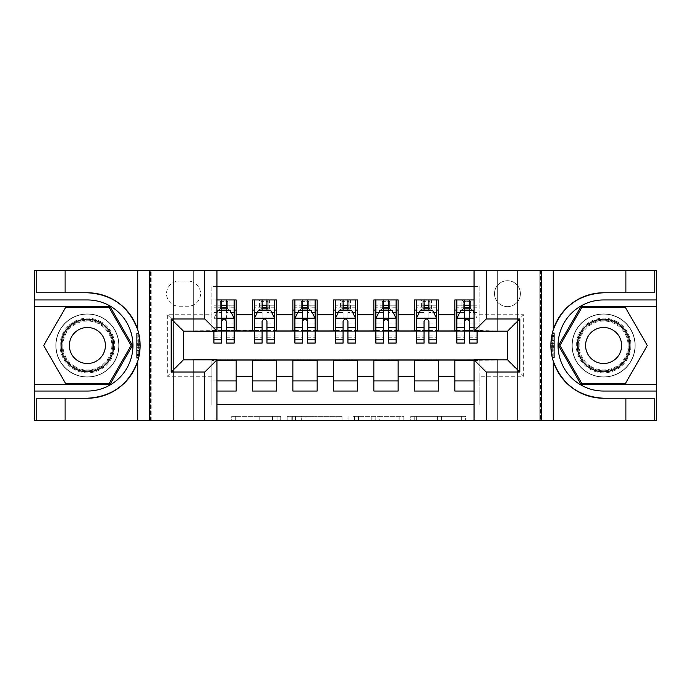 <?xml version="1.0" encoding="UTF-8"?>
<svg xmlns="http://www.w3.org/2000/svg" width="691" height="691" viewBox="0 0 691 691"><rect width="100%" height="100%" fill="white"/><g stroke="black" fill="none" stroke-linecap="round" stroke-linejoin="round"><path stroke-width="0.52" stroke-dasharray="3.46 2.59" d="M280.719 420.404L235.709 420.404L280.719 420.404L280.719 416.353L259.756 416.353L259.756 420.404L259.756 416.353L280.719 416.353L280.719 420.404L280.719 416.353L259.756 416.353L259.756 420.404L259.756 416.353L280.719 416.353L235.709 416.353L280.719 416.353M603.614 313.921A31.579 31.579 0 0 0 572.036 345.5A31.579 31.579 0 0 0 603.614 377.079A31.579 31.579 0 0 1 572.036 345.5A31.579 31.579 0 0 1 603.614 313.921A31.579 31.579 0 0 1 635.193 345.5A31.579 31.579 0 0 1 603.614 377.079A31.579 31.579 0 0 0 635.193 345.5A31.579 31.579 0 0 0 603.614 313.921A31.579 31.579 0 0 1 635.193 345.5A31.579 31.579 0 0 1 603.614 377.079A31.579 31.579 0 0 0 635.193 345.5A31.579 31.579 0 0 0 603.614 313.921A31.579 31.579 0 0 0 572.036 345.5A31.579 31.579 0 0 0 603.614 377.079A31.579 31.579 0 0 1 572.036 345.5A31.579 31.579 0 0 1 603.614 313.921M87.386 313.921A31.579 31.579 0 0 0 55.807 345.5A31.579 31.579 0 0 0 87.386 377.079A31.579 31.579 0 0 1 55.807 345.5A31.579 31.579 0 0 1 87.386 313.921A31.579 31.579 0 0 1 118.964 345.5A31.579 31.579 0 0 1 87.386 377.079A31.579 31.579 0 0 0 118.964 345.5A31.579 31.579 0 0 0 87.386 313.921A31.579 31.579 0 0 0 55.807 345.5A31.579 31.579 0 0 0 87.386 377.079A31.579 31.579 0 0 1 55.807 345.5A31.579 31.579 0 0 1 87.386 313.921A31.579 31.579 0 0 1 118.964 345.5A31.579 31.579 0 0 1 87.386 377.079A31.579 31.579 0 0 0 118.964 345.5A31.579 31.579 0 0 0 87.386 313.921M507.453 280.719A12.956 12.956 0 0 0 494.497 293.675A12.956 12.956 0 0 0 507.453 306.631A12.956 12.956 0 0 0 520.409 293.675A12.956 12.956 0 0 0 507.453 280.719A12.956 12.956 0 0 0 494.497 293.675A12.956 12.956 0 0 0 507.453 306.631A12.956 12.956 0 0 0 520.409 293.675A12.956 12.956 0 0 0 507.453 280.719M461.648 420.404L414.747 420.404L461.648 420.404L461.648 416.353L441.575 416.353L465.622 416.353L465.622 420.404L465.622 416.353L414.747 416.353L465.622 416.353L465.622 420.404L465.622 416.353L461.648 416.353L461.648 420.404M437.602 420.404L416.336 420.404L437.602 420.404L437.602 416.353L441.575 416.353L437.602 416.353L437.602 420.404L437.602 416.353L416.336 416.353L416.336 420.404L416.336 416.353L437.602 416.353L437.602 420.404M410.774 420.404L414.747 420.404L410.774 420.404L410.774 416.353L414.747 416.353L410.774 416.353L410.774 420.404M231.735 420.404L235.709 420.404L231.735 420.404L231.735 416.353L235.709 416.353L231.735 416.353L231.735 420.404M497.33 420.404L517.576 420.404L517.576 270.596L656.251 270.596L656.251 420.404L517.576 420.404L517.576 270.596L497.33 270.596L497.33 331.326L193.67 331.326L193.67 270.596L497.33 270.596L497.33 331.326L193.67 331.326L193.67 270.596L173.424 270.596L173.424 420.404L34.749 420.404L216.948 420.404L216.948 359.873L183.348 359.873L183.348 331.127L216.948 331.127L216.948 270.596L34.749 270.596L34.749 420.404L34.749 270.596L173.424 270.596L173.424 420.404L193.67 420.404L193.67 359.674L497.33 359.674L497.33 420.404L193.67 420.404L193.67 359.674L497.33 359.674L497.33 420.404M539.844 420.404L656.251 420.404L656.251 270.596L539.844 270.596L539.844 420.404L474.052 420.404L474.052 359.873L507.652 359.873L507.652 331.127L474.052 331.127L474.052 270.596L539.844 270.596L539.844 420.404M342.019 420.404L338.046 420.404L342.019 420.404L342.019 416.353L342.019 420.404M291.153 420.404L338.046 420.404L287.18 420.404L291.153 420.404L291.153 416.353L342.019 416.353L287.18 416.353L287.18 420.404L287.18 416.353L291.153 416.353L291.153 420.404M352.954 420.404L403.82 420.404L348.981 420.404L352.954 420.404L352.954 416.353L403.82 416.353L403.82 420.404L403.82 416.353L379.774 416.353L379.774 420.404M474.052 286.385L479.113 286.385L479.113 310.069L454.816 310.069L454.816 299.954L474.052 299.954M414.332 299.954L438.621 299.954L438.621 310.069L414.332 310.069L414.332 299.954M373.84 299.954L398.137 299.954L398.137 310.069L373.84 310.069L373.84 299.954M333.356 299.954L357.644 299.954L357.644 310.069L333.356 310.069L333.356 299.954M292.863 299.954L317.16 299.954L317.16 310.069L292.863 310.069L292.863 299.954M252.379 299.954L276.668 299.954L276.668 310.069L252.379 310.069L252.379 299.954M183.547 359.873L211.887 360.08L211.887 404.615L211.887 380.931L236.184 380.931L236.184 391.046L216.948 391.046M276.668 391.046L252.379 391.046L252.379 380.931L276.668 380.931L276.668 391.046M317.16 391.046L292.863 391.046L292.863 380.931L317.16 380.931L317.16 391.046M357.644 391.046L333.356 391.046L333.356 380.931L357.644 380.931L357.644 391.046M398.137 391.046L373.84 391.046L373.84 380.931L398.137 380.931L398.137 391.046M438.621 391.046L414.332 391.046L414.332 380.931L438.621 380.931L438.621 391.046M507.453 331.127L479.113 330.523L438.621 330.929L438.621 310.069M438.621 330.523L398.137 330.929L398.137 310.069M398.137 330.523L357.644 330.929L357.644 310.069M357.644 330.523L317.16 330.929L317.16 310.069M317.16 330.523L276.668 330.929L276.668 310.069M454.816 380.931L479.113 380.931L479.113 391.046L454.816 391.046L454.816 360.08L183.547 360.08L167.352 376.275L167.352 314.733L211.887 314.733L211.887 330.929L183.547 331.127M216.948 286.385L211.887 286.385L211.887 299.954L236.184 299.954L236.184 310.069L221.604 310.069M216.948 299.954L211.887 299.954L211.887 330.523L236.184 330.523L236.184 310.069M179.09 306.225L188.004 306.225A12.55 12.55 0 0 0 200.554 293.675A12.55 12.55 0 0 0 188.004 281.125L179.09 281.125A12.55 12.55 0 0 0 166.54 293.675A12.55 12.55 0 0 0 179.09 306.225L188.004 306.225A12.55 12.55 0 0 0 200.554 293.675A12.55 12.55 0 0 0 188.004 281.125L179.09 281.125A12.55 12.55 0 0 0 166.54 293.675A12.55 12.55 0 0 0 179.09 306.225M151.156 420.404L151.156 270.596L151.156 420.404M454.816 360.477L507.453 360.08L507.453 330.929L479.113 330.929L479.113 286.385L211.887 286.385L211.887 314.733M479.113 314.733L523.648 314.733L523.648 376.275L479.113 376.275L479.113 404.615L479.113 391.046L474.052 391.046M474.052 404.615L216.948 404.615M211.887 376.275L167.352 376.275M276.668 330.523L236.184 330.523M221.604 330.523L183.547 330.929L183.547 360.08M479.113 376.275L479.113 360.08L507.453 359.873M226.467 310.069L234.154 310.069L234.154 299.954L213.916 299.954L234.154 299.954M226.467 330.523L234.154 330.523M216.948 380.931L211.887 380.931L211.887 360.477L216.948 360.477M236.184 380.931L236.184 360.477M254.4 330.523L262.096 330.523M266.951 330.523L274.647 330.523M266.951 310.069L274.647 310.069L274.647 299.954L259.462 299.954L259.462 310.069L254.4 310.069L262.096 310.069M252.379 330.523L252.379 310.069M276.668 380.931L276.668 360.477M252.379 380.931L252.379 360.477M317.16 380.931L317.16 360.477M292.863 380.931L292.863 360.477M292.863 330.523L292.863 310.069M307.443 310.069L315.131 310.069L315.131 299.954L299.954 299.954L299.954 310.069L294.893 310.069L302.58 310.069M294.893 330.523L302.58 330.523M307.443 330.523L315.131 330.523M357.644 380.931L357.644 360.477M333.356 380.931L333.356 360.477M333.356 330.523L333.356 310.069M347.927 310.069L355.623 310.069L355.623 299.954L340.438 299.954L340.438 310.069L335.377 310.069L343.073 310.069M335.377 330.523L343.073 330.523M347.927 330.523L355.623 330.523M398.137 380.931L398.137 360.477M373.84 380.931L373.84 360.477M373.84 330.523L373.84 310.069M388.42 310.069L396.107 310.069L396.107 299.954L380.931 299.954L380.931 310.069L375.869 310.069L383.557 310.069M375.869 330.523L383.557 330.523M388.42 330.523L396.107 330.523M438.621 380.931L438.621 360.477M414.332 380.931L414.332 360.477M414.332 330.523L414.332 310.069M428.904 310.069L436.6 310.069L436.6 299.954L421.415 299.954L421.415 310.069L416.353 310.069L424.049 310.069M416.353 330.523L424.049 330.523M428.904 330.523L436.6 330.523M474.052 360.477L479.113 360.477L479.113 380.931L474.052 380.931M454.816 330.523L454.816 310.069M469.396 330.523L479.113 330.523L479.113 310.069L469.396 310.069M477.084 343.073L477.084 299.954L461.908 299.954L461.908 310.069L456.846 310.069L464.533 310.069M456.846 330.523L464.533 330.523M183.547 330.929L167.352 314.733M523.648 314.733L507.453 330.929M523.648 376.275L507.453 360.08M295.523 420.404L301.285 420.404L295.523 420.404L295.523 416.353L292.742 416.353L292.742 420.404L292.742 416.353L301.285 416.353L295.523 416.353L295.523 420.404M301.285 420.404L314.008 420.404L301.285 420.404L301.285 416.353L314.008 416.353L314.008 420.404L314.008 416.353L301.285 416.353L301.285 420.404M352.954 416.353L375.8 416.353L375.8 420.404L375.8 416.353L371.827 416.353L375.8 416.353L375.8 420.404L375.8 416.353L379.774 416.353M354.543 416.353L354.543 420.404L354.543 416.353M348.981 416.353L348.981 420.404L348.981 416.353M222.01 302.986L226.061 302.986L226.061 307.037L222.01 307.037L222.01 302.986L220.394 301.371L227.676 301.371L220.394 301.371L220.394 308.652L227.676 308.652L227.676 301.371L227.676 308.652L220.394 308.652L220.394 301.371L218.978 299.954L218.978 310.069L213.916 310.069L213.916 305.215L221.604 305.215L221.604 299.954M216.948 312.297L213.916 318.37L213.916 331.127M216.948 318.171L213.916 318.37L213.916 337.804L213.916 299.954L213.916 310.069L234.154 310.069L229.092 310.069L229.092 299.954L226.061 302.986M213.916 343.073L213.916 305.215L234.154 305.215L234.154 310.069M234.154 318.37L234.154 337.804L234.154 318.37L230.112 310.276L217.959 310.276L214.011 318.171L234.059 318.171M234.154 343.073L234.154 305.215L226.467 305.215L226.467 299.954L226.467 343.073M221.604 305.215L221.604 312.582L213.916 312.582M213.916 312.505L221.604 312.505L221.604 310.276M226.467 310.276L226.467 312.505L231.226 312.505M221.604 343.073L221.604 312.582M221.604 312.505L221.604 321.41C223.219 318.344 224.843 318.344 226.467 321.41L226.467 312.505M226.061 307.037L229.092 310.069L218.978 310.069L222.01 307.037M101.05 321.833A27.329 27.329 0 0 0 63.719 331.835A27.329 27.329 0 0 0 73.721 369.167A27.329 27.329 0 0 0 111.052 359.165A27.329 27.329 0 0 0 101.05 321.833M74.732 367.413A25.308 25.308 0 0 1 65.472 332.846A25.308 25.308 0 0 1 100.04 323.587A25.308 25.308 0 0 0 65.472 332.846A25.308 25.308 0 0 0 74.732 367.413A25.308 25.308 0 0 0 109.299 358.154A25.308 25.308 0 0 0 100.04 323.587A25.308 25.308 0 0 1 109.299 358.154A25.308 25.308 0 0 1 74.732 367.413A25.308 25.308 0 0 0 109.299 358.154A25.308 25.308 0 0 0 100.04 323.587M78.377 361.099A18.018 18.018 0 0 1 71.786 336.491A18.018 18.018 0 0 1 96.394 329.901A18.018 18.018 0 0 1 102.994 354.509A18.018 18.018 0 0 1 78.377 361.099M103.08 318.326A31.38 31.38 0 0 1 114.559 361.186A31.38 31.38 0 0 1 71.7 372.674A31.38 31.38 0 0 1 60.212 329.814A31.38 31.38 0 0 1 103.08 318.326A31.38 31.38 0 0 1 114.559 361.186A31.38 31.38 0 0 1 71.7 372.674A31.38 31.38 0 0 1 60.212 329.814A31.38 31.38 0 0 1 103.08 318.326M109.247 383.358L65.533 383.358L43.671 345.5L65.533 307.642L109.247 307.642L131.1 345.5L109.247 383.358M617.279 321.833A27.329 27.329 0 0 0 579.948 331.835A27.329 27.329 0 0 0 589.95 369.167A27.329 27.329 0 0 0 627.281 359.165A27.329 27.329 0 0 0 617.279 321.833M590.96 367.413A25.308 25.308 0 0 1 581.701 332.846A25.308 25.308 0 0 1 616.268 323.587A25.308 25.308 0 0 0 581.701 332.846A25.308 25.308 0 0 0 590.96 367.413A25.308 25.308 0 0 0 625.528 358.154A25.308 25.308 0 0 0 616.268 323.587A25.308 25.308 0 0 1 625.528 358.154A25.308 25.308 0 0 1 590.96 367.413A25.308 25.308 0 0 0 625.528 358.154A25.308 25.308 0 0 0 616.268 323.587M594.606 361.099A18.018 18.018 0 0 1 588.006 336.491A18.018 18.018 0 0 1 612.623 329.901A18.018 18.018 0 0 1 619.214 354.509A18.018 18.018 0 0 1 594.606 361.099M619.3 318.326A31.38 31.38 0 0 1 630.788 361.186A31.38 31.38 0 0 1 587.92 372.674A31.38 31.38 0 0 1 576.441 329.814A31.38 31.38 0 0 1 619.3 318.326A31.38 31.38 0 0 1 630.788 361.186A31.38 31.38 0 0 1 587.92 372.674A31.38 31.38 0 0 1 576.441 329.814A31.38 31.38 0 0 1 619.3 318.326M625.467 383.358L581.753 383.358L559.9 345.5L581.753 307.642L625.467 307.642L647.329 345.5L625.467 383.358M140.092 343.643L136.887 343.643L140.092 343.643L139.288 354.854L136.887 354.854L136.887 333.053L136.887 357.973L136.887 333.364L138.71 333.364A52.732 52.732 0 0 1 138.701 357.662A52.732 52.732 0 0 0 138.71 333.364L140.126 345.638L138.701 357.662L138.71 333.364L139.919 340.836L138.71 333.364L138.701 357.662L136.887 357.653L136.887 333.364L136.887 357.653L138.701 357.662L136.887 357.653L136.887 333.364L138.71 333.364L136.887 333.364L138.71 333.364L136.887 333.364L136.887 357.653L138.701 357.662L136.887 357.653L136.887 343.643L136.887 354.854L139.288 354.854L139.928 350.026L136.887 350.026M138.632 333.053L140.126 345.707L138.632 357.973L140.126 345.69L138.632 333.053M137.742 361.16A52.732 52.732 0 0 0 137.742 329.84M216.948 420.404L150.552 420.404L150.552 270.596L150.552 420.404L34.55 420.404L34.55 270.596L216.948 270.596M65.118 292.768L65.118 270.596M65.118 398.232L65.118 420.404M36.778 398.232L87.386 398.232M87.386 292.768L36.778 292.768M34.55 299.954L87.386 299.954A45.546 45.546 0 0 1 132.94 345.5A45.546 45.546 0 0 1 87.386 391.046L34.55 391.046M34.55 384.567L109.947 384.567L132.499 345.5L109.947 306.433L34.55 306.433M136.887 341.941L140.005 341.941M136.887 335.852L139.237 335.852M136.887 354.353L139.375 354.353L140.126 345.699L136.887 345.699L140.126 345.707L139.573 337.882L136.887 337.882M136.887 355.165L139.228 355.165M136.887 350.173L139.919 350.173M136.887 350.907L139.841 350.907M136.887 345.69L140.126 345.69M136.887 341.138L139.945 341.138M136.887 340.836L139.919 340.836L136.887 340.836M136.887 350.372L139.902 350.372M136.887 333.364L138.71 333.364L136.887 333.364M136.887 345.638L140.126 345.638M136.887 355.571L139.15 355.571M136.887 357.307L138.787 357.307M139.288 336.171L136.887 336.163L139.288 336.171A52.732 52.732 0 0 1 139.288 354.854L139.375 354.353M136.887 354.854L139.288 354.854M136.887 344.576L140.118 344.576L136.887 344.576M136.887 347.383L140.092 347.383L136.887 347.383M550.908 347.357L554.113 347.357L550.908 347.357L551.712 336.146L554.113 336.146L554.113 357.947L554.113 333.027L554.113 357.636L552.29 357.636A52.732 52.732 0 0 1 552.299 333.338A52.732 52.732 0 0 0 552.29 357.636L550.874 345.362L552.299 333.338L552.29 357.636L551.081 350.164L552.29 357.636L552.299 333.338L554.113 333.347L554.113 357.636L554.113 333.347L552.299 333.338L554.113 333.347L554.113 357.636L552.29 357.636L554.113 357.636L552.29 357.636L554.113 357.636L554.113 333.347L552.299 333.338L554.113 333.347L554.113 347.357L554.113 336.146L551.712 336.146L551.072 340.974L554.113 340.974M552.368 357.947L550.874 345.293L552.368 333.027L550.874 345.31L552.368 357.947A52.732 52.732 0 0 1 552.368 333.027M474.052 270.596L540.448 270.596L540.448 420.404L540.448 270.596L656.45 270.596L656.45 420.404L474.052 420.404M625.882 398.232L625.882 420.404M625.882 292.768L625.882 270.596M654.222 292.768L603.614 292.768M603.614 398.232L654.222 398.232M656.45 391.046L603.614 391.046A45.546 45.546 0 0 1 558.06 345.5A45.546 45.546 0 0 1 603.614 299.954L656.45 299.954M656.45 306.433L581.053 306.433L558.501 345.5L581.053 384.567L656.45 384.567M554.113 349.059L550.995 349.059M554.113 355.148L551.764 355.148M554.113 336.647L551.625 336.647L550.874 345.301L554.113 345.301L550.874 345.293L551.427 353.118L554.113 353.118M554.113 335.835L551.772 335.835M554.113 340.827L551.081 340.827M554.113 340.093L551.159 340.093M554.113 345.31L550.874 345.31M554.113 349.862L551.055 349.862M554.113 350.164L551.081 350.164L554.113 350.164M554.113 340.628L551.098 340.628M554.113 357.636L552.29 357.636L554.113 357.636M554.113 345.362L550.874 345.362M554.113 335.429L551.85 335.429M554.113 333.693L552.213 333.693M551.712 354.829L554.113 354.837L551.712 354.829A52.732 52.732 0 0 1 551.712 336.146L551.625 336.647M554.113 336.146L551.712 336.146M554.113 346.424L550.882 346.424L554.113 346.424M554.113 343.617L550.908 343.617L554.113 343.617M274.647 343.073L274.647 305.215L274.647 310.069L254.4 310.069L254.4 305.215L262.096 305.215L262.096 299.954L274.647 299.954M254.4 318.37L254.4 337.804L254.4 318.37L258.451 310.276L270.596 310.276L274.647 318.37L274.647 337.804L274.647 318.37M254.4 310.069L254.4 299.954L262.096 299.954M254.4 343.073L254.4 305.215L274.647 305.215L266.951 305.215L266.951 299.954M262.502 302.986L266.545 302.986L266.545 307.037L262.502 307.037L262.502 302.986L260.878 301.371L268.168 301.371L260.878 301.371L260.878 308.652L268.168 308.652L268.168 301.371L268.168 308.652L260.878 308.652L260.878 301.371L259.462 299.954L254.4 299.954M262.096 305.215L262.096 312.582L254.4 312.582M274.647 312.582L266.951 312.582L266.951 305.215M257.337 312.505L262.096 312.505L262.096 310.276M266.951 310.276L266.951 312.505L271.71 312.505M262.096 343.073L262.096 312.582M266.951 312.582L266.951 343.073M262.096 312.505L262.096 321.41C263.712 318.344 265.327 318.344 266.951 321.41L266.951 312.505M274.647 310.069L269.585 310.069L269.585 299.954L266.545 302.986M266.545 307.037L269.585 310.069L259.462 310.069L262.502 307.037M315.131 343.073L315.131 305.215L315.131 310.069L294.893 310.069L294.893 305.215L302.58 305.215L302.58 299.954L315.131 299.954M294.893 318.37L294.893 337.804L294.893 318.37L298.935 310.276L311.088 310.276L315.131 318.37L315.131 337.804L315.131 318.37M294.893 310.069L294.893 299.954L302.58 299.954M294.893 343.073L294.893 305.215L315.131 305.215L307.443 305.215L307.443 299.954M302.986 302.986L307.037 302.986L307.037 307.037L302.986 307.037L302.986 302.986L301.371 301.371L308.652 301.371L301.371 301.371L301.371 308.652L308.652 308.652L308.652 301.371L308.652 308.652L301.371 308.652L301.371 301.371L299.954 299.954L294.893 299.954M302.58 305.215L302.58 312.582L294.893 312.582M315.131 312.582L307.443 312.582L307.443 305.215M297.821 312.505L302.58 312.505L302.58 310.276M307.443 310.276L307.443 312.505L312.202 312.505M302.58 343.073L302.58 312.582M307.443 312.582L307.443 343.073M302.58 312.505L302.58 321.41C304.195 318.344 305.819 318.344 307.443 321.41L307.443 312.505M315.131 310.069L310.069 310.069L310.069 299.954L307.037 302.986M307.037 307.037L310.069 310.069L299.954 310.069L302.986 307.037M355.623 343.073L355.623 305.215L355.623 310.069L335.377 310.069L335.377 305.215L343.073 305.215L343.073 299.954L355.623 299.954M335.377 318.37L335.377 337.804L335.377 318.37L339.428 310.276L351.572 310.276L355.623 318.37L355.623 337.804L355.623 318.37M335.377 310.069L335.377 299.954L343.073 299.954M335.377 343.073L335.377 305.215L355.623 305.215L347.927 305.215L347.927 299.954M343.479 302.986L347.521 302.986L347.521 307.037L343.479 307.037L343.479 302.986L341.855 301.371L349.145 301.371L341.855 301.371L341.855 308.652L349.145 308.652L349.145 301.371L349.145 308.652L341.855 308.652L341.855 301.371L340.438 299.954L335.377 299.954M343.073 305.215L343.073 312.582L335.377 312.582M355.623 312.582L347.927 312.582L347.927 305.215M338.314 312.505L343.073 312.505L343.073 310.276M347.927 310.276L347.927 312.505L352.686 312.505M343.073 343.073L343.073 312.582M347.927 312.582L347.927 343.073M343.073 312.505L343.073 321.41C344.688 318.344 346.303 318.344 347.927 321.41L347.927 312.505M355.623 310.069L350.562 310.069L350.562 299.954L347.521 302.986M347.521 307.037L350.562 310.069L340.438 310.069L343.479 307.037M396.107 343.073L396.107 305.215L396.107 310.069L375.869 310.069L375.869 305.215L383.557 305.215L383.557 299.954L396.107 299.954M375.869 318.37L375.869 337.804L375.869 318.37L379.912 310.276L392.065 310.276L396.107 318.37L396.107 337.804L396.107 318.37M375.869 310.069L375.869 299.954L383.557 299.954M375.869 343.073L375.869 305.215L396.107 305.215L388.42 305.215L388.42 299.954M383.963 302.986L388.014 302.986L388.014 307.037L383.963 307.037L383.963 302.986L382.348 301.371L389.629 301.371L382.348 301.371L382.348 308.652L389.629 308.652L389.629 301.371L389.629 308.652L382.348 308.652L382.348 301.371L380.931 299.954L375.869 299.954M383.557 305.215L383.557 312.582L375.869 312.582M396.107 312.582L388.42 312.582L388.42 305.215M378.798 312.505L383.557 312.505L383.557 310.276M388.42 310.276L388.42 312.505L393.179 312.505M383.557 343.073L383.557 312.582M388.42 312.582L388.42 343.073M383.557 312.505L383.557 321.41C385.172 318.344 386.796 318.344 388.42 321.41L388.42 312.505M396.107 310.069L391.046 310.069L391.046 299.954L388.014 302.986M388.014 307.037L391.046 310.069L380.931 310.069L383.963 307.037M436.6 343.073L436.6 305.215L436.6 310.069L416.353 310.069L416.353 305.215L424.049 305.215L424.049 299.954L436.6 299.954M416.353 318.37L416.353 337.804L416.353 318.37L420.404 310.276L432.549 310.276L436.6 318.37L436.6 337.804L436.6 318.37M416.353 310.069L416.353 299.954L424.049 299.954M416.353 343.073L416.353 305.215L436.6 305.215L428.904 305.215L428.904 299.954M424.455 302.986L428.498 302.986L428.498 307.037L424.455 307.037L424.455 302.986L422.832 301.371L430.122 301.371L422.832 301.371L422.832 308.652L430.122 308.652L430.122 301.371L430.122 308.652L422.832 308.652L422.832 301.371L421.415 299.954L416.353 299.954M424.049 305.215L424.049 312.582L416.353 312.582M436.6 312.582L428.904 312.582L428.904 305.215M419.29 312.505L424.049 312.505L424.049 310.276M428.904 310.276L428.904 312.505L433.663 312.505M424.049 343.073L424.049 312.582M428.904 312.582L428.904 343.073M424.049 312.505L424.049 321.41C425.665 318.344 427.28 318.344 428.904 321.41L428.904 312.505M436.6 310.069L431.538 310.069L431.538 299.954L428.498 302.986M428.498 307.037L431.538 310.069L421.415 310.069L424.455 307.037M468.99 302.986L468.99 307.037L464.939 307.037L464.939 302.986L468.99 302.986L470.606 301.371L463.324 301.371L463.324 308.652L470.606 308.652L463.324 308.652L463.324 301.371L470.606 301.371L470.606 308.652L470.606 301.371L472.022 299.954L472.022 310.069L477.084 310.069L456.846 310.069L456.846 305.215L464.533 305.215L464.533 299.954L477.084 299.954L477.084 331.127M456.846 318.37L456.846 337.804L456.846 318.37L460.888 310.276L473.041 310.276L476.989 318.171L474.052 312.297M456.846 310.069L456.846 299.954L464.533 299.954M456.846 343.073L456.846 305.215L477.084 305.215L469.396 305.215L469.396 299.954M464.939 302.986L461.908 299.954L456.846 299.954M464.533 305.215L464.533 312.582L456.846 312.582M477.084 312.582L469.396 312.582L469.396 305.215M459.774 312.505L464.533 312.505L464.533 310.276M469.396 310.276L469.396 312.505L477.084 312.505M464.533 343.073L464.533 312.582M469.396 312.582L469.396 343.073M464.533 312.505L464.533 321.41C466.149 318.344 467.772 318.344 469.396 321.41L469.396 312.505M468.99 307.037L472.022 310.069L461.908 310.069L464.939 307.037M277.937 416.353L277.937 420.404L277.937 416.353M272.47 416.353L272.47 420.404L272.47 416.353M235.709 416.353L235.709 420.404L235.709 416.353M338.046 416.353L338.046 420.404L338.046 416.353M399.847 416.353L399.847 420.404L399.847 416.353M371.827 416.353L371.827 420.404L371.827 416.353M358.517 416.353L358.517 420.404L358.517 416.353M441.575 416.353L441.575 420.404L441.575 416.353M414.747 416.353L414.747 420.404L414.747 416.353M234.154 312.582L226.467 312.582M213.916 335.066L221.604 335.066M226.467 335.066L234.154 335.066M216.948 327.759L213.916 327.759M213.916 323.051L221.604 323.051M226.467 323.051L234.154 323.051M234.154 307.789L226.467 307.789M221.604 307.789L213.916 307.789M75.146 366.696A24.479 24.479 0 0 1 66.189 333.261A24.479 24.479 0 0 1 99.625 324.304A24.479 24.479 0 0 1 108.582 357.739A24.479 24.479 0 0 1 75.146 366.696M591.375 366.696A24.479 24.479 0 0 1 582.418 333.261A24.479 24.479 0 0 1 615.854 324.304A24.479 24.479 0 0 1 624.811 357.739A24.479 24.479 0 0 1 591.375 366.696M136.887 357.653L138.701 357.662M554.113 333.347L552.299 333.338M254.504 318.171L274.543 318.171M254.4 335.066L262.096 335.066M266.951 335.066L274.647 335.066M254.4 323.051L262.096 323.051M266.951 323.051L274.647 323.051M274.647 307.789L266.951 307.789M262.096 307.789L254.4 307.789M294.988 318.171L315.036 318.171M294.893 335.066L302.58 335.066M307.443 335.066L315.131 335.066M294.893 323.051L302.58 323.051M307.443 323.051L315.131 323.051M315.131 307.789L307.443 307.789M302.58 307.789L294.893 307.789M335.481 318.171L355.52 318.171M335.377 335.066L343.073 335.066M347.927 335.066L355.623 335.066M335.377 323.051L343.073 323.051M347.927 323.051L355.623 323.051M355.623 307.789L347.927 307.789M343.073 307.789L335.377 307.789M375.964 318.171L396.012 318.171M375.869 335.066L383.557 335.066M388.42 335.066L396.107 335.066M375.869 323.051L383.557 323.051M388.42 323.051L396.107 323.051M396.107 307.789L388.42 307.789M383.557 307.789L375.869 307.789M416.457 318.171L436.496 318.171M416.353 335.066L424.049 335.066M428.904 335.066L436.6 335.066M416.353 323.051L424.049 323.051M428.904 323.051L436.6 323.051M436.6 307.789L428.904 307.789M424.049 307.789L416.353 307.789M456.941 318.171L474.052 318.171M456.846 335.066L464.533 335.066M469.396 335.066L477.084 335.066M456.846 323.051L464.533 323.051M477.084 327.759L474.052 327.759M469.396 323.051L477.084 323.051M477.084 307.789L469.396 307.789M464.533 307.789L456.846 307.789M213.916 337.804L221.604 337.804M226.467 337.804L234.154 337.804M254.4 337.804L262.096 337.804M266.951 337.804L274.647 337.804M294.893 337.804L302.58 337.804M307.443 337.804L315.131 337.804M335.377 337.804L343.073 337.804M347.927 337.804L355.623 337.804M375.869 337.804L383.557 337.804M388.42 337.804L396.107 337.804M416.353 337.804L424.049 337.804M428.904 337.804L436.6 337.804M456.846 337.804L464.533 337.804M469.396 337.804L477.084 337.804"/><path stroke-width="1.04" d="M216.948 420.404L474.052 420.404L474.052 359.873L507.652 359.873L507.652 331.127L474.052 331.127L474.052 270.596L216.948 270.596L216.948 331.127L183.348 331.127L183.348 359.873L216.948 359.873L216.948 420.404L65.118 420.404L65.118 398.232L87.386 398.232A52.732 52.732 0 0 0 137.742 361.16C140.834 350.734 140.834 340.292 137.742 329.84A52.732 52.732 0 0 0 87.386 292.768L65.118 292.768L65.118 270.596L34.55 270.596L34.55 384.567L109.947 384.567L132.499 345.5L109.947 306.433L34.55 306.433M474.052 299.954L454.816 299.954L454.816 314.733L438.621 314.733L438.621 330.929L454.816 330.929L454.816 314.733M438.621 314.733L438.621 299.954L414.332 299.954L414.332 314.733L398.137 314.733L398.137 330.929L414.332 330.929L414.332 314.733M398.137 314.733L398.137 299.954L373.84 299.954L373.84 314.733L357.644 314.733L357.644 330.929L373.84 330.929L373.84 314.733M357.644 314.733L357.644 299.954L333.356 299.954L333.356 314.733L317.16 314.733L317.16 330.929L333.356 330.929L333.356 314.733M317.16 314.733L317.16 299.954L292.863 299.954L292.863 314.733L276.668 314.733L276.668 330.929L292.863 330.929L292.863 314.733M276.668 314.733L276.668 299.954L252.379 299.954L252.379 330.929L236.184 330.929L236.184 299.954L216.948 299.954M216.948 391.046L236.184 391.046L236.184 360.08L252.379 360.08L252.379 391.046L276.668 391.046L276.668 360.08L292.863 360.08L292.863 376.275L276.668 376.275M292.863 376.275L292.863 391.046L317.16 391.046L317.16 360.08L333.356 360.08L333.356 376.275L317.16 376.275M333.356 376.275L333.356 391.046L357.644 391.046L357.644 360.08L373.84 360.08L373.84 376.275L357.644 376.275M373.84 376.275L373.84 391.046L398.137 391.046L398.137 360.08L414.332 360.08L414.332 376.275L398.137 376.275M414.332 376.275L414.332 391.046L438.621 391.046L438.621 360.08L454.816 360.08L454.816 376.275L438.621 376.275M474.052 286.385L216.948 286.385M216.948 404.615L474.052 404.615M454.816 376.275L454.816 391.046L474.052 391.046M183.547 331.127L183.547 359.873M507.453 359.873L507.453 331.127M221.604 310.069L226.467 310.069M234.154 310.069L236.184 310.069M221.604 330.523L226.467 330.523M234.154 330.523L236.184 330.523M216.948 360.477L236.184 360.477M216.948 380.931L236.184 380.931M252.379 330.523L254.4 330.523M262.096 330.523L266.951 330.523M274.647 330.523L276.668 330.523M252.379 310.069L254.4 310.069M262.096 310.069L266.951 310.069M274.647 310.069L276.668 310.069M252.379 360.477L276.668 360.477M252.379 380.931L276.668 380.931M292.863 360.477L317.16 360.477M292.863 380.931L317.16 380.931M292.863 310.069L294.893 310.069M302.58 310.069L307.443 310.069M315.131 310.069L317.16 310.069M292.863 330.523L294.893 330.523M302.58 330.523L307.443 330.523M315.131 330.523L317.16 330.523M333.356 360.477L357.644 360.477M333.356 380.931L357.644 380.931M333.356 310.069L335.377 310.069M343.073 310.069L347.927 310.069M355.623 310.069L357.644 310.069M333.356 330.523L335.377 330.523M343.073 330.523L347.927 330.523M355.623 330.523L357.644 330.523M373.84 360.477L398.137 360.477M373.84 380.931L398.137 380.931M373.84 310.069L375.869 310.069M383.557 310.069L388.42 310.069M396.107 310.069L398.137 310.069M373.84 330.523L375.869 330.523M383.557 330.523L388.42 330.523M396.107 330.523L398.137 330.523M414.332 360.477L438.621 360.477M414.332 380.931L438.621 380.931M414.332 310.069L416.353 310.069M424.049 310.069L428.904 310.069M436.6 310.069L438.621 310.069M414.332 330.523L416.353 330.523M424.049 330.523L428.904 330.523M436.6 330.523L438.621 330.523M454.816 360.477L474.052 360.477M454.816 380.931L474.052 380.931M454.816 310.069L456.846 310.069M464.533 310.069L469.396 310.069M454.816 330.523L456.846 330.523M464.533 330.523L469.396 330.523M226.467 305.215L221.604 305.215M213.916 339.773L213.916 343.073L221.604 343.073L221.604 339.773L213.916 339.773L213.916 331.127M231.226 312.505L234.154 312.505L234.154 343.073L226.467 343.073L226.467 321.41C224.851 318.292 223.228 318.292 221.604 321.41L221.604 339.773M234.154 312.505L234.154 299.954M234.154 318.37L230.112 310.276L217.959 310.276L216.948 312.297M221.604 310.276L221.604 299.954M226.467 299.954L226.467 310.276M100.549 322.706A26.318 26.318 0 0 0 64.6 332.345A26.318 26.318 0 0 0 74.231 368.294A26.318 26.318 0 0 0 110.18 358.655A26.318 26.318 0 0 0 100.549 322.706M96.394 329.901A18.018 18.018 0 0 0 71.786 336.491A18.018 18.018 0 0 0 78.377 361.099A18.018 18.018 0 0 0 102.994 354.509A18.018 18.018 0 0 0 96.394 329.901M109.247 383.358L65.533 383.358L43.671 345.5L65.533 307.642L109.247 307.642L131.1 345.5L109.247 383.358M616.769 322.706A26.318 26.318 0 0 0 580.82 332.345A26.318 26.318 0 0 0 590.451 368.294A26.318 26.318 0 0 0 626.4 358.655A26.318 26.318 0 0 0 616.769 322.706M612.623 329.901A18.018 18.018 0 0 0 588.006 336.491A18.018 18.018 0 0 0 594.606 361.099A18.018 18.018 0 0 0 619.214 354.509A18.018 18.018 0 0 0 612.623 329.901M625.467 383.358L581.753 383.358L559.9 345.5L581.753 307.642L625.467 307.642L647.329 345.5L625.467 383.358M136.887 357.653L138.701 357.662A52.732 52.732 0 0 0 138.71 333.364L136.887 333.364L136.887 357.973L138.632 357.973M65.118 270.596L137.742 270.596L137.742 329.84C128.958 306.623 112.167 294.262 87.386 292.768M87.386 398.232C112.167 396.738 128.958 384.377 137.742 361.16L137.742 420.404M204.804 420.404L204.804 372.017L171.195 372.017L171.195 318.983L204.804 318.983L204.804 270.596L149.532 270.596L149.532 420.404M65.118 420.404L34.55 420.404L34.55 384.567M34.55 391.046L87.386 391.046A45.546 45.546 0 0 0 132.94 345.5A45.546 45.546 0 0 0 87.386 299.954L34.55 299.954M137.742 270.596L149.532 270.596M204.804 270.596L216.948 270.596M65.118 398.232L36.778 398.232L36.778 420.404M65.118 292.768L36.778 292.768L36.778 270.596M204.804 372.017L216.948 359.873M171.195 372.017L183.348 359.873M171.195 318.983L183.348 331.127M204.804 318.983L216.948 331.127M136.887 333.364L138.632 333.053M139.928 350.026L140.092 343.643M139.573 337.882L139.288 336.171M554.113 333.347L552.299 333.338A52.732 52.732 0 0 0 552.29 357.636L554.113 357.636L554.113 333.027L552.368 333.027A52.732 52.732 0 0 1 603.614 292.768C578.833 294.262 562.042 306.623 553.258 329.84C550.166 340.266 550.166 350.708 553.258 361.16C562.042 384.377 578.833 396.738 603.614 398.232L625.882 398.232L625.882 420.404L656.45 420.404L656.45 306.433L581.053 306.433L558.501 345.5L581.053 384.567L656.45 384.567M554.113 357.636L552.368 357.947A52.732 52.732 0 0 0 603.614 398.232M474.052 270.596L625.882 270.596L625.882 292.768L603.614 292.768M486.196 270.596L486.196 318.983L519.805 318.983L519.805 372.017L486.196 372.017L486.196 420.404L541.468 420.404L541.468 270.596M553.258 361.16L553.258 420.404L625.882 420.404M625.882 270.596L656.45 270.596L656.45 306.433M656.45 299.954L603.614 299.954A45.546 45.546 0 0 0 558.06 345.5A45.546 45.546 0 0 0 603.614 391.046L656.45 391.046M553.258 420.404L541.468 420.404M486.196 420.404L474.052 420.404M625.882 292.768L654.222 292.768L654.222 270.596M625.882 398.232L654.222 398.232L654.222 420.404M486.196 318.983L474.052 331.127M519.805 318.983L507.652 331.127M519.805 372.017L507.652 359.873M486.196 372.017L474.052 359.873M551.072 340.974L550.908 347.357M551.427 353.118L551.712 354.829M266.951 305.215L262.096 305.215M274.647 339.773L266.951 339.773L266.951 343.073L274.647 343.073L274.647 318.37L270.596 310.276L258.451 310.276L254.4 318.37L254.4 343.073L262.096 343.073L262.096 339.773L254.4 339.773M254.4 318.37L254.4 299.954M274.647 318.37L274.647 299.954M262.096 310.276L262.096 299.954M266.951 299.954L266.951 310.276M266.951 339.773L266.951 321.41C265.335 318.292 263.72 318.292 262.096 321.41L262.096 339.773M307.443 305.215L302.58 305.215M315.131 339.773L307.443 339.773L307.443 343.073L315.131 343.073L315.131 318.37L311.088 310.276L298.935 310.276L294.893 318.37L294.893 343.073L302.58 343.073L302.58 339.773L294.893 339.773M294.893 318.37L294.893 299.954M315.131 318.37L315.131 299.954M302.58 310.276L302.58 299.954M307.443 299.954L307.443 310.276M307.443 339.773L307.443 321.41C305.828 318.292 304.204 318.292 302.58 321.41L302.58 339.773M347.927 305.215L343.073 305.215M355.623 339.773L347.927 339.773L347.927 343.073L355.623 343.073L355.623 318.37L351.572 310.276L339.428 310.276L335.377 318.37L335.377 343.073L343.073 343.073L343.073 339.773L335.377 339.773M335.377 318.37L335.377 299.954M355.623 318.37L355.623 299.954M343.073 310.276L343.073 299.954M347.927 299.954L347.927 310.276M347.927 339.773L347.927 321.41C346.312 318.292 344.697 318.292 343.073 321.41L343.073 339.773M388.42 305.215L383.557 305.215M396.107 339.773L388.42 339.773L388.42 343.073L396.107 343.073L396.107 318.37L392.065 310.276L379.912 310.276L375.869 318.37L375.869 343.073L383.557 343.073L383.557 339.773L375.869 339.773M375.869 318.37L375.869 299.954M396.107 318.37L396.107 299.954M383.557 310.276L383.557 299.954M388.42 299.954L388.42 310.276M388.42 339.773L388.42 321.41C386.805 318.292 385.181 318.292 383.557 321.41L383.557 339.773M428.904 305.215L424.049 305.215M436.6 339.773L428.904 339.773L428.904 343.073L436.6 343.073L436.6 318.37L432.549 310.276L420.404 310.276L416.353 318.37L416.353 343.073L424.049 343.073L424.049 339.773L416.353 339.773M416.353 318.37L416.353 299.954M436.6 318.37L436.6 299.954M424.049 310.276L424.049 299.954M428.904 299.954L428.904 310.276M428.904 339.773L428.904 321.41C427.288 318.292 425.673 318.292 424.049 321.41L424.049 339.773M469.396 305.215L464.533 305.215M474.052 312.297L473.041 310.276L460.888 310.276L456.846 318.37L456.846 343.073L464.533 343.073L464.533 339.773L456.846 339.773M456.846 318.37L456.846 299.954M477.084 331.127L477.084 343.073L469.396 343.073L469.396 321.41C467.781 318.292 466.157 318.292 464.533 321.41L464.533 339.773M464.533 310.276L464.533 299.954M469.396 299.954L469.396 310.276M252.379 376.275L236.184 376.275M252.379 314.733L236.184 314.733M234.059 318.171L216.948 318.171M234.154 339.773L226.467 339.773M221.604 327.759L216.948 327.759M234.154 327.759L226.467 327.759M226.467 307.789L221.604 307.789M553.258 270.596L553.258 329.84M274.543 318.171L254.504 318.171M254.4 312.505L257.337 312.505M271.71 312.505L274.647 312.505M262.096 327.759L254.4 327.759M274.647 327.759L266.951 327.759M266.951 307.789L262.096 307.789M315.036 318.171L294.988 318.171M294.893 312.505L297.821 312.505M312.202 312.505L315.131 312.505M302.58 327.759L294.893 327.759M315.131 327.759L307.443 327.759M307.443 307.789L302.58 307.789M355.52 318.171L335.481 318.171M335.377 312.505L338.314 312.505M352.686 312.505L355.623 312.505M343.073 327.759L335.377 327.759M355.623 327.759L347.927 327.759M347.927 307.789L343.073 307.789M396.012 318.171L375.964 318.171M375.869 312.505L378.798 312.505M393.179 312.505L396.107 312.505M383.557 327.759L375.869 327.759M396.107 327.759L388.42 327.759M388.42 307.789L383.557 307.789M436.496 318.171L416.457 318.171M416.353 312.505L419.29 312.505M433.663 312.505L436.6 312.505M424.049 327.759L416.353 327.759M436.6 327.759L428.904 327.759M428.904 307.789L424.049 307.789M474.052 318.171L456.941 318.171M456.846 312.505L459.774 312.505M477.084 339.773L469.396 339.773M464.533 327.759L456.846 327.759M474.052 327.759L469.396 327.759M469.396 307.789L464.533 307.789"/></g></svg>
